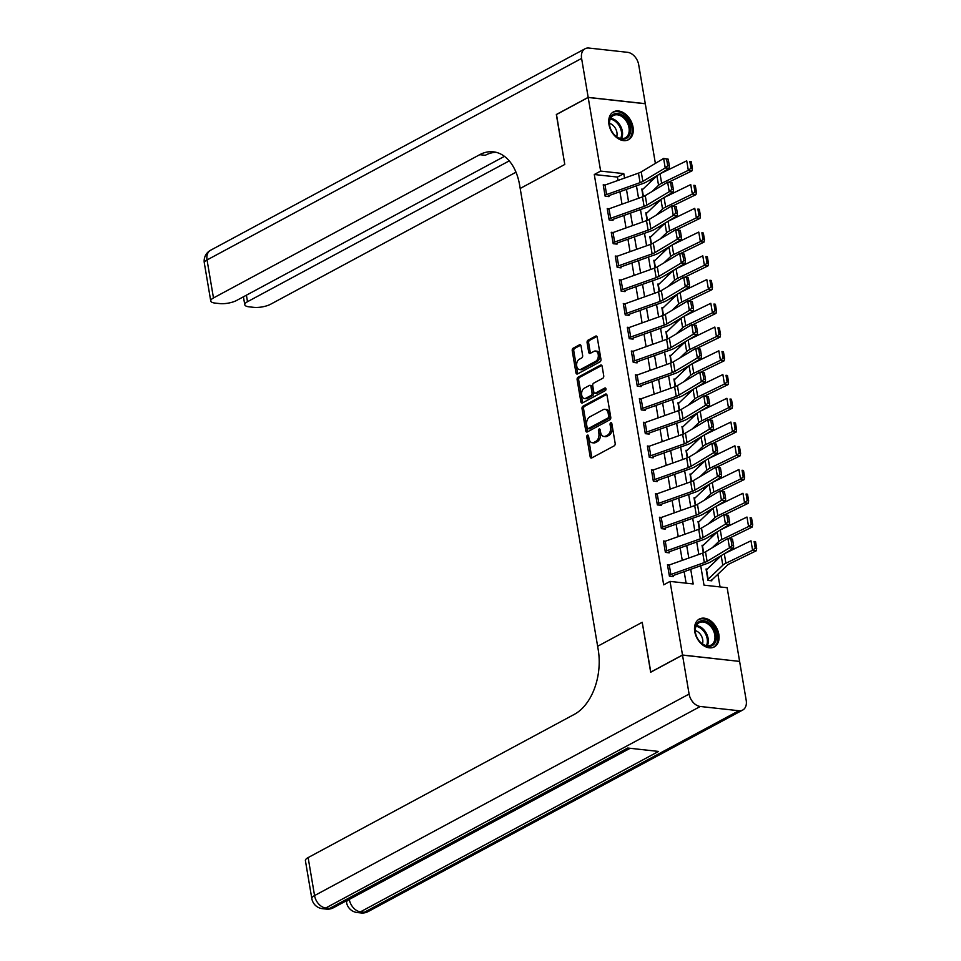 <?xml version="1.0" encoding="UTF-8"?>
<svg xmlns="http://www.w3.org/2000/svg" width="961" height="961" viewBox="0 0 961 961"><rect width="100%" height="100%" fill="white"/><g stroke="black" fill="none" stroke-linecap="round" stroke-linejoin="round"><path stroke-width="1.44" d="M587.459 435.165A1.393 0.901 -83.7 0 0 586.799 436.943L590.15 456.751A1.994 1.273 -83.7 0 0 591.183 458.061A1.994 1.273 -83.7 0 0 591.724 457.953L614.223 445.844A1.994 1.273 -83.7 0 0 615.16 443.297L611.809 423.489A1.393 0.901 -83.7 0 0 610.055 424.426L610.499 426.996A6.367 4.096 -83.7 0 1 607.496 435.117L605.622 436.126A6.367 4.096 -83.7 0 1 603.916 436.486A6.367 4.096 -83.7 0 1 600.613 432.306L600.181 429.747A1.393 0.901 -83.7 0 0 598.427 430.684L598.859 433.255A6.367 4.096 -83.7 0 1 595.868 441.375L593.994 442.384A6.367 4.096 -83.7 0 1 592.288 442.745A6.367 4.096 -83.7 0 1 588.985 438.564L588.552 436.006A1.393 0.901 -83.7 0 0 587.459 435.165M588.528 435.874A1.393 0.901 -83.7 0 0 588.348 437.111L591.7 456.931A1.994 1.273 -83.7 0 0 592.024 457.784M611.785 423.357A1.393 0.901 -83.7 0 0 611.604 424.606L612.037 427.164L610.499 426.996M600.157 429.615A1.393 0.901 -83.7 0 0 599.976 430.852L600.409 433.423L598.859 433.255M633.035 127.116A15.808 11.076 -118.3 0 1 628.494 139.705A15.808 11.076 -118.3 0 1 608.962 124.462A15.808 11.076 -118.3 0 1 613.514 111.86A15.808 11.076 -118.3 0 1 633.035 127.116M718.828 634.32A15.808 11.076 -118.3 0 1 714.287 646.921A15.808 11.076 -118.3 0 1 694.755 631.665A15.808 11.076 -118.3 0 1 699.296 619.076A15.808 11.076 -118.3 0 1 718.828 634.32M581.045 346.008A1.994 1.273 -83.7 0 0 580.012 344.699A1.994 1.273 -83.7 0 0 579.471 344.819L573.152 348.218A1.994 1.273 -83.7 0 0 572.227 350.753L575.939 372.76A1.994 1.273 -83.7 0 0 576.972 374.057A1.994 1.273 -83.7 0 0 577.513 373.949L600.024 361.841A1.994 1.273 -83.7 0 0 600.949 359.294L597.237 337.299A1.994 1.273 -83.7 0 0 596.204 335.99A1.994 1.273 -83.7 0 0 595.664 336.098L588.036 340.206A1.994 1.273 -83.7 0 0 587.099 342.741L588.697 352.158A1.994 1.273 -83.7 0 0 589.73 353.468A1.994 1.273 -83.7 0 0 590.258 353.348L594.042 351.318A5.322 3.424 -83.7 0 1 595.472 351.017A5.322 3.424 -83.7 0 1 598.331 355.582A5.322 3.424 -83.7 0 1 595.736 361.288L580.912 369.264A5.322 3.424 -83.7 0 1 579.483 369.565A5.322 3.424 -83.7 0 1 576.624 365.012A5.322 3.424 -83.7 0 1 579.231 359.294L581.693 357.96A1.994 1.273 -83.7 0 0 582.63 355.426L581.045 346.008M556.491 114.527L564.78 164.463L556.347 114.599L588.192 97.469L645.299 103.764L655.378 163.394M650.813 672.171L642.212 622.284L597.634 646.272L520.189 188.464L564.78 164.463L520.189 188.464L519.613 185.041A50.669 32.566 -83.7 0 0 493.329 151.814A50.669 32.566 -83.7 0 0 479.731 154.685L213.474 297.946A12.157 3.772 170.4 0 0 210.747 300.997A12.157 3.772 170.4 0 0 215.096 303.087L219.649 303.58A12.157 3.772 170.4 0 0 236.55 300.493L504.441 156.355M650.657 672.147L682.502 655.018L670.045 581.405L693.193 583.964L690.719 569.308M617.995 180.428L617.43 177.064L594.282 174.506L663.679 584.829L670.045 581.405M594.282 174.506L600.649 171.082L588.192 97.469M582.967 406.203A1.994 1.273 -83.7 0 0 582.03 408.737L585.754 430.744A1.994 1.273 -83.7 0 0 586.787 432.054A1.994 1.273 -83.7 0 0 587.315 431.933L609.827 419.825A1.994 1.273 -83.7 0 0 610.764 417.29L607.04 395.283A1.994 1.273 -83.7 0 0 606.007 393.986A1.994 1.273 -83.7 0 0 605.478 394.094L582.967 406.203L584.504 406.371A1.994 1.273 -83.7 0 0 583.579 408.918L587.291 430.912A1.994 1.273 -83.7 0 0 587.627 431.765M580.852 401.746L577.129 379.751A1.994 1.273 -83.7 0 1 578.066 377.205L600.577 365.096A1.994 1.273 -83.7 0 1 601.105 364.988A1.994 1.273 -83.7 0 1 602.139 366.285L603.724 375.703A1.994 1.273 -83.7 0 1 602.799 378.25L593.67 383.151A1.994 1.273 -83.7 0 0 592.733 385.697L593.79 391.944A1.994 1.273 -83.7 0 0 594.823 393.241A1.994 1.273 -83.7 0 0 595.352 393.133L604.853 388.016A1.393 0.901 -83.7 0 1 605.298 390.634L582.414 402.947A1.994 1.273 -83.7 0 1 581.885 403.055A1.994 1.273 -83.7 0 1 580.852 401.746L582.39 401.926L578.666 379.919L577.129 379.751M686.118 583.183L684.16 571.639M682.262 560.359L680.148 547.902M678.238 536.61L676.136 524.153M674.226 512.874L672.111 500.405M670.213 489.125L668.099 476.656M666.189 465.376L664.087 452.919M662.177 441.628L660.063 429.171M658.153 417.891L656.051 405.422M654.141 394.142L652.038 381.673M650.129 370.393L648.014 357.936M646.104 346.645L644.002 334.188M642.092 322.908L639.99 310.439M638.08 299.159L635.966 286.69M634.056 275.411L631.954 262.954M630.044 251.662L627.941 239.205M626.031 227.925L623.917 215.456M622.007 204.176L619.905 191.707M669.361 564.948L667.475 564.744L669.409 576.144L673.265 576.564L673.096 575.615L671.667 576.396M665.348 541.211L663.462 540.995L665.384 552.395L669.24 552.827L669.084 551.878L667.643 552.647M661.324 517.462L659.438 517.258L661.372 528.646L665.228 529.079L665.072 528.13L663.631 528.898M657.312 493.714L655.426 493.51L657.36 504.909L661.216 505.33L661.048 504.381L659.618 505.15M653.3 469.965L651.414 469.761L653.336 481.161L657.192 481.581L657.036 480.632L655.594 481.413M649.276 446.228L647.39 446.012L649.324 457.412L653.18 457.844L653.024 456.883L651.582 457.664M645.263 422.48L643.377 422.263L645.299 433.663L649.168 434.096L648.999 433.147L647.57 433.916M641.251 398.731L639.365 398.527L641.287 409.927L645.143 410.347L644.987 409.398L643.546 410.167M637.227 374.982L635.341 374.778L637.275 386.178L641.131 386.598L640.975 385.649L639.533 386.43M633.215 351.245L631.329 351.029L633.251 362.429L637.119 362.862L636.951 361.901L635.521 362.681M629.203 327.497L627.317 327.281L629.239 338.68L633.095 339.113L632.939 338.164L631.497 338.933M625.179 303.748L623.293 303.544L625.227 314.944L629.083 315.364L628.926 314.415L627.485 315.184M621.166 279.999L619.28 279.795L621.202 291.195L625.07 291.615L624.902 290.666L623.473 291.447M617.154 256.251L615.268 256.046L617.19 267.446L621.046 267.867L620.89 266.918L619.449 267.699M613.13 232.514L611.244 232.298L613.178 243.698L617.034 244.13L616.878 243.181L615.436 243.95M609.118 208.765L607.232 208.561L609.154 219.949L613.022 220.381L612.854 219.432L611.424 220.201M605.106 185.017L603.22 184.812L605.142 196.212L608.998 196.633L608.842 195.684L607.4 196.452M720.065 586.931L717.915 574.222M715.681 561.008L715.356 559.11M711.669 537.259L711.344 535.361M707.644 513.522L707.332 511.612M703.632 489.774L703.308 487.864M699.62 466.025L699.296 464.127M695.596 442.276L695.283 440.378M691.584 418.54L691.259 416.63M687.571 394.791L687.247 392.881M683.547 371.042L683.235 369.132M679.535 347.293L679.211 345.395M675.523 323.557L675.199 321.647M671.499 299.808L671.186 297.898M667.487 276.059L667.162 274.149M663.474 252.311L663.15 250.413M659.45 228.574L659.126 226.664M655.438 204.825L655.114 202.915M651.426 181.076L648.843 180.524M707.176 569.128L706.059 569.008L707.981 580.396L711.837 580.828L711.681 579.879A7.099 2.198 170.4 0 0 712.786 579.111L727.453 565.128A10.139 3.147 -9.6 0 1 729.519 563.783L756.211 550.821L752.595 550.269L725.903 563.242A15.196 4.721 170.4 0 0 722.804 565.248L708.137 579.231A2.03 0.625 -9.6 0 1 707.825 579.447L706.215 569.957A2.03 0.625 -9.6 0 0 706.527 569.729L721.206 555.746A15.196 4.721 170.4 0 1 721.783 555.242M703.152 545.38L702.035 545.259L703.32 552.851L702.203 546.208A2.03 0.625 -9.6 0 0 702.515 545.992L717.182 531.998A15.196 4.721 170.4 0 1 717.771 531.505M699.14 521.631L698.022 521.511L699.308 529.103L698.179 522.46A2.03 0.625 -9.6 0 0 698.503 522.243L713.17 508.261A15.196 4.721 170.4 0 1 713.759 507.756M695.115 497.894L694.01 497.762L695.296 505.366L694.166 498.711A2.03 0.625 -9.6 0 0 694.479 498.495L709.158 484.512A15.196 4.721 170.4 0 1 709.735 484.008M691.103 474.145L689.986 474.025L691.271 481.617L690.154 474.974A2.03 0.625 -9.6 0 0 690.466 474.746L705.134 460.763A15.196 4.721 170.4 0 1 705.722 460.259M687.091 450.397L685.974 450.277L687.259 457.868L686.13 451.226A2.03 0.625 -9.6 0 0 686.454 451.009L701.122 437.015A15.196 4.721 170.4 0 1 701.71 436.51M683.067 426.648L681.962 426.528L683.247 434.12L682.118 427.477A2.03 0.625 -9.6 0 0 682.43 427.261L697.109 413.266A15.196 4.721 170.4 0 1 697.686 412.774M679.055 402.911L677.937 402.779L679.223 410.383L678.106 403.728A2.03 0.625 -9.6 0 0 678.418 403.512L693.085 389.529A15.196 4.721 170.4 0 1 693.674 389.025M675.042 379.163L673.925 379.03L675.211 386.634L674.081 379.991A2.03 0.625 -9.6 0 0 674.406 379.763L689.073 365.781A15.196 4.721 170.4 0 1 689.662 365.276M671.018 355.414L669.913 355.294L671.198 362.886L670.069 356.243A2.03 0.625 -9.6 0 0 670.382 356.026L685.061 342.032A15.196 4.721 170.4 0 1 685.637 341.527M667.006 331.665L665.889 331.545L667.174 339.137L666.057 332.494A2.03 0.625 -9.6 0 0 666.369 332.278L681.037 318.283A15.196 4.721 170.4 0 1 681.625 317.791M662.994 307.916L661.877 307.796L663.162 315.4L662.033 308.745A2.03 0.625 -9.6 0 0 662.357 308.529L677.024 294.546A15.196 4.721 170.4 0 1 677.613 294.042M658.97 284.18L657.865 284.048L659.15 291.651L658.021 285.009A2.03 0.625 -9.6 0 0 658.333 284.78L673 270.798A15.196 4.721 170.4 0 1 673.589 270.293M654.958 260.431L653.84 260.311L655.126 267.903L654.009 261.26A2.03 0.625 -9.6 0 0 654.321 261.044L668.988 247.049A15.196 4.721 170.4 0 1 669.577 246.545M650.945 236.682L649.828 236.562L651.114 244.154L649.984 237.511A2.03 0.625 -9.6 0 0 650.309 237.295L664.976 223.3A15.196 4.721 170.4 0 1 665.565 222.808M646.921 212.934L645.816 212.813L647.089 220.417L645.972 213.762A2.03 0.625 -9.6 0 0 646.285 213.546L660.952 199.564A15.196 4.721 170.4 0 1 661.54 199.059M642.909 189.197L641.792 189.065L643.077 196.669L641.96 190.014A2.03 0.625 -9.6 0 0 642.272 189.797L656.94 175.815A15.196 4.721 170.4 0 1 657.528 175.31M739.453 661.396L682.502 655.018M651.378 180.812L652.135 180.404M700.713 565.753L704.005 585.153L727.153 587.712L739.598 661.324M636.458 185.821L638.56 198.278M640.47 209.558L642.585 222.027M644.495 233.307L646.597 245.776M648.507 257.055L650.609 269.524M652.519 280.804L654.633 293.261M656.543 304.541L658.645 317.01M660.555 328.29L662.658 340.759M664.568 352.038L666.682 364.507M668.592 375.787L670.694 388.244M672.604 399.536L674.718 411.993M676.616 423.272L678.73 435.741M680.64 447.021L682.742 459.49M684.652 470.77L686.767 483.227M688.665 494.519L690.779 506.976M692.689 518.255L694.791 530.724M696.701 542.004L698.815 554.473M655.558 177.136L654.657 177.04M624.554 178.097L623.797 173.629L600.649 171.082M688.809 558.029L686.707 545.56M684.797 534.28L682.682 521.823M680.784 510.531L678.67 498.074M676.76 486.795L674.658 474.326M672.748 463.046L670.634 450.577M668.724 439.297L666.622 426.84M664.712 415.548L662.61 403.091M660.7 391.812L658.585 379.343M656.675 368.063L654.573 355.594M652.663 344.314L650.561 331.857M648.651 320.566L646.537 308.109M644.627 296.829L642.525 284.36M640.615 273.08L638.512 260.611M636.602 249.331L634.488 236.874M632.578 225.583L630.476 213.126M628.566 201.846L626.464 189.377M617.43 177.064L623.797 173.629M592.288 442.745L593.838 442.913A6.367 4.096 -83.7 0 0 595.544 442.553L593.994 442.384M600.409 433.423A6.367 4.096 -83.7 0 1 597.418 441.543L595.544 442.553M603.916 436.486L605.466 436.654A6.367 4.096 -83.7 0 0 607.172 436.294L605.622 436.126M612.037 427.164A6.367 4.096 -83.7 0 1 609.046 435.285L607.172 436.294M606.703 394.43L584.504 406.371M587.159 427.753A1.393 0.901 -83.7 0 0 588.252 428.582L608.013 417.951A1.393 0.901 -83.7 0 0 608.661 416.185L608.205 413.47A6.367 4.096 -83.7 0 0 604.901 409.302A6.367 4.096 -83.7 0 0 603.196 409.662L589.694 416.93A6.367 4.096 -83.7 0 0 586.703 425.05L587.159 427.753M589.081 428.678A1.393 0.901 -83.7 0 0 589.802 428.762L588.252 428.582M604.901 409.302L606.451 409.47A6.367 4.096 -83.7 0 1 609.755 413.65L610.211 416.353A1.393 0.901 -83.7 0 1 609.55 418.131L589.802 428.762M601.802 365.432L579.603 377.385A1.994 1.273 -83.7 0 0 578.666 379.919M594.823 393.241L596.361 393.409A1.994 1.273 -83.7 0 0 596.901 393.301L605.85 388.484M584.192 388.256A5.322 3.424 -83.7 0 0 581.585 393.974A5.322 3.424 -83.7 0 0 584.456 398.527A5.322 3.424 -83.7 0 0 585.886 398.226L591.099 395.415A1.994 1.273 -83.7 0 0 592.036 392.881L590.979 386.634A1.994 1.273 -83.7 0 0 589.946 385.337A1.994 1.273 -83.7 0 0 589.417 385.445L584.192 388.256M584.456 398.527L585.994 398.695A5.322 3.424 -83.7 0 0 587.423 398.395L585.886 398.226M589.946 385.337L591.495 385.505A1.994 1.273 -83.7 0 1 592.529 386.802L593.586 393.049A1.994 1.273 -83.7 0 1 592.649 395.596L587.423 398.395M582.39 401.926A1.994 1.273 -83.7 0 0 582.726 402.779M579.483 369.565L581.033 369.745A5.322 3.424 -83.7 0 0 582.462 369.432L580.912 369.264M595.472 351.017L597.021 351.185A5.322 3.424 -83.7 0 1 599.88 355.75A5.322 3.424 -83.7 0 1 597.274 361.468L582.462 369.432M596.901 336.446L589.586 340.374A1.994 1.273 -83.7 0 0 588.649 342.921L590.234 352.327A1.994 1.273 -83.7 0 0 590.571 353.192M580.708 345.155L574.702 348.387A1.994 1.273 -83.7 0 0 573.765 350.921L577.489 372.928A1.994 1.273 -83.7 0 0 577.825 373.781M710.239 580.648L711.681 579.879M755.226 548.142L756.679 548.359L755.55 541.716L754.109 541.487L755.226 548.142L752.595 550.269L750.985 540.779L724.294 553.74L725.903 563.242M754.109 541.487L755.55 541.716M756.679 548.359L756.211 550.821M669.264 564.984L670.874 574.486A7.099 2.198 -9.6 0 0 669.24 575.195L667.631 565.693A7.099 2.198 -9.6 0 1 669.264 564.984L702.731 553.08A10.139 3.147 170.4 0 0 705.494 551.818L727.885 538.376L732.486 539.109L730.853 538.989L731.982 545.632L733.615 545.752L732.486 539.109M670.874 574.486L704.341 562.569A10.139 3.147 170.4 0 0 707.104 561.308L729.495 547.866L733.567 548.178L711.176 561.608A15.196 4.721 -9.6 0 1 707.032 563.506L673.565 575.411A2.03 0.625 170.4 0 0 673.096 575.615M731.982 545.632L729.495 547.866L727.885 538.376L730.853 538.989M733.567 548.178L733.615 545.752M728.798 538.436L752.187 527.072L748.571 526.532L721.879 539.493A15.196 4.721 170.4 0 0 718.792 541.499L712.185 547.794M751.214 524.394L752.667 524.61L751.538 517.967L750.085 517.739L751.214 524.394L748.571 526.532L746.973 517.03L720.282 529.991L721.879 539.493M750.085 517.739L751.538 517.967M752.667 524.61L752.187 527.072M724.786 514.7L748.175 503.324L744.559 502.783L717.867 515.745A15.196 4.721 170.4 0 0 714.78 517.751L708.173 524.057M747.202 500.645L748.643 500.861L747.526 494.218L746.072 494.002L747.202 500.645L744.559 502.783L742.949 493.281L716.269 506.243L717.867 515.745M746.072 494.002L747.526 494.218M748.643 500.861L748.175 503.324M720.762 490.951L744.162 479.587L740.547 479.034L713.855 491.996A15.196 4.721 170.4 0 0 710.756 494.002L704.149 500.309M743.177 476.896L744.631 477.124L743.502 470.47L742.06 470.253L743.177 476.896L740.547 479.034L738.937 469.533L712.245 482.506L713.855 491.996M742.06 470.253L743.502 470.47M744.631 477.124L744.162 479.587M665.252 541.235L666.85 550.737A7.099 2.198 -9.6 0 0 665.228 551.446L663.619 541.944A7.099 2.198 -9.6 0 1 665.252 541.235L698.719 529.331A10.139 3.147 170.4 0 0 701.482 528.069L723.873 514.628L728.474 515.36L726.84 515.24L727.97 521.883L729.591 522.003L728.474 515.36M666.85 550.737L700.317 538.833A10.139 3.147 170.4 0 0 703.092 537.571L725.471 524.129L729.555 524.43L707.164 537.872A15.196 4.721 -9.6 0 1 703.02 539.758L669.553 551.674A2.03 0.625 170.4 0 0 669.084 551.878M727.97 521.883L725.471 524.129L723.873 514.628L726.84 515.24M729.555 524.43L729.591 522.003M661.228 517.499L662.838 526.988A7.099 2.198 -9.6 0 0 661.204 527.697L659.606 518.207A7.099 2.198 -9.6 0 1 661.228 517.499L694.695 505.582A10.139 3.147 170.4 0 0 697.458 504.321L719.849 490.879L724.45 491.612L722.828 491.491L723.945 498.146L725.579 498.266L724.45 491.612M662.838 526.988L696.305 515.084A10.139 3.147 170.4 0 0 699.067 513.823L721.459 500.381L725.543 500.681L703.152 514.123A15.196 4.721 -9.6 0 1 698.995 516.009L665.529 527.925A2.03 0.625 170.4 0 0 665.072 528.13M723.945 498.146L721.459 500.381L719.849 490.879L722.828 491.491M725.543 500.681L725.579 498.266M657.216 493.75L658.826 503.252A7.099 2.198 -9.6 0 0 657.192 503.96L655.582 494.459A7.099 2.198 -9.6 0 1 657.216 493.75L690.683 481.833A10.139 3.147 170.4 0 0 693.446 480.572L715.837 467.13L720.438 467.863L718.804 467.743L719.933 474.398L721.567 474.518L720.438 467.863M658.826 503.252L692.292 491.335A10.139 3.147 170.4 0 0 695.055 490.074L717.447 476.632L721.519 476.932L699.127 490.374A15.196 4.721 -9.6 0 1 694.983 492.26L661.516 504.177A2.03 0.625 170.4 0 0 661.048 504.381M719.933 474.398L717.447 476.632L715.837 467.13L718.804 467.743M721.519 476.932L721.567 474.518M716.75 467.202L740.138 455.838L736.522 455.286L709.831 468.259A15.196 4.721 170.4 0 0 706.743 470.265L700.137 476.56M739.165 453.16L740.619 453.376L739.49 446.721L738.036 446.505L739.165 453.16L736.522 455.286L734.913 445.796L708.233 458.757L709.831 468.259M738.036 446.505L739.49 446.721M740.619 453.376L740.138 455.838M653.204 470.001L654.801 479.503A7.099 2.198 -9.6 0 0 653.18 480.212L651.57 470.71A7.099 2.198 -9.6 0 1 653.204 470.001L686.671 458.097A10.139 3.147 170.4 0 0 689.433 456.835L711.825 443.393L716.425 444.126L714.792 444.006L715.921 450.649L717.543 450.769L716.425 444.126M654.801 479.503L688.268 467.587A10.139 3.147 170.4 0 0 691.043 466.325L713.422 452.883L717.507 453.184L695.115 466.626A15.196 4.721 -9.6 0 1 690.971 468.524L657.504 480.428A2.03 0.625 170.4 0 0 657.036 480.632M715.921 450.649L713.422 452.883L711.825 443.393L714.792 444.006M717.507 453.184L717.543 450.769M715.873 640.951A13.682 9.586 -118.3 0 1 698.743 640.326A13.682 9.586 -118.3 0 1 696.245 635.677A13.682 9.586 -118.3 0 1 695.668 626.14A13.682 9.586 -118.3 0 1 709.098 623.016A13.682 9.586 -118.3 0 1 715.873 640.951M698.683 640.242A12.661 8.877 61.7 0 0 711.14 645.047A12.661 8.877 61.7 0 0 714.491 640.747A12.661 8.877 61.7 0 0 710.84 626.584A12.661 8.877 61.7 0 0 699.127 622.728A12.661 8.877 61.7 0 0 695.776 627.028A12.661 8.877 61.7 0 0 696.281 635.774M702.455 643.918A9.021 6.319 61.7 0 0 702.503 643.774A9.021 6.319 61.7 0 0 695.283 630.596M713.218 647.378L713.134 647.426A15.712 11.003 61.7 0 0 713.218 647.378A15.712 11.003 61.7 0 0 717.374 642.044A15.712 11.003 61.7 0 0 712.846 624.494A15.712 11.003 61.7 0 0 698.335 619.713A15.712 11.003 61.7 0 0 698.239 619.761L698.335 619.713M612.049 131.753A13.682 9.586 -118.3 0 1 610.451 128.462A13.682 9.586 -118.3 0 1 614.019 114.035A13.682 9.586 -118.3 0 1 627.917 120.918A13.682 9.586 -118.3 0 1 627.533 137.663A13.682 9.586 -118.3 0 1 612.962 133.111A13.682 9.586 -118.3 0 1 612.049 131.753M612.902 133.038A12.661 8.877 61.7 0 0 625.347 137.831A12.661 8.877 61.7 0 0 626.692 121.663A12.661 8.877 61.7 0 0 613.346 115.524A12.661 8.877 61.7 0 0 610.487 128.558M616.662 136.714A9.021 6.319 61.7 0 0 615.28 128.113A9.021 6.319 61.7 0 0 609.502 123.392M627.425 140.162L627.341 140.21A15.712 11.003 61.7 0 0 627.425 140.162A15.712 11.003 61.7 0 0 629.095 120.113A15.712 11.003 61.7 0 0 612.541 112.497A15.712 11.003 61.7 0 0 612.457 112.545L612.541 112.497M345.648 901.178L346.344 901.25M682.514 655.114L650.669 672.244L642.212 622.284L597.634 646.272L598.21 649.696A50.669 32.566 96.3 0 1 574.39 714.323L308.133 857.584L314.559 895.58L689.097 694.058L682.514 655.114L739.61 661.408L746.204 700.353A12.157 8.517 61.7 0 1 742.709 710.047L368.159 911.569A12.157 8.517 -118.3 0 1 364.327 912.265L738.865 710.732A12.157 8.517 61.7 0 0 742.709 710.047M689.097 694.058A12.157 8.517 61.7 0 0 700.293 706.479L738.865 710.732M349.251 899.232L349.287 899.412A12.157 8.517 -118.3 0 0 360.471 911.833A12.157 7.82 96.3 0 1 357.204 912.53L361.06 912.95A12.157 7.82 -83.7 0 0 364.327 912.265L360.471 911.833L658.573 751.43L627.713 748.03L329.611 908.433L325.743 908.001A12.157 8.517 -118.3 0 1 314.559 895.58A12.157 3.772 170.4 0 0 311.832 898.631A12.157 12.157 0 0 0 322.488 908.686L326.344 909.118A12.157 7.82 -83.7 0 0 329.611 908.433A12.157 8.517 -118.3 0 0 333.443 907.737L629.827 748.259M311.832 898.631L305.406 860.636A12.157 3.772 -9.6 0 1 308.133 857.584M588.18 97.373L645.275 103.668L638.693 64.723A12.157 8.517 61.7 0 0 627.509 52.314L588.925 48.05A12.157 8.517 61.7 0 0 585.093 48.735A12.157 8.517 61.7 0 0 581.597 58.429L588.18 97.373L556.335 114.503M509.234 160.883L247.506 301.706A12.157 3.772 170.4 0 0 244.779 304.757A12.157 3.772 170.4 0 0 249.127 306.835L253.668 307.34A12.157 3.772 170.4 0 0 270.582 304.253L515.997 172.199M496.08 152.306A50.669 32.566 -83.7 0 0 485.293 155.298L479.731 154.685M712.738 443.453L736.126 432.09L732.51 431.549L705.818 444.511A15.196 4.721 170.4 0 0 702.731 446.517L696.124 452.811M735.153 429.411L736.594 429.627L735.477 422.984L734.024 422.756L735.153 429.411L732.51 431.549L730.901 422.047L704.221 435.009L705.818 444.511M734.024 422.756L735.477 422.984M736.594 429.627L736.126 432.09M708.713 419.717L732.114 408.341L728.498 407.8L701.806 420.762A15.196 4.721 170.4 0 0 698.707 422.768L692.1 429.074M731.129 405.662L732.582 405.878L731.453 399.235L730.012 399.019L731.129 405.662L728.498 407.8L726.888 398.298L700.197 411.26L701.806 420.762M730.012 399.019L731.453 399.235M732.582 405.878L732.114 408.341M704.701 395.968L728.09 384.604L724.474 384.052L697.782 397.013A15.196 4.721 170.4 0 0 694.695 399.019L688.088 405.326M727.117 381.913L728.57 382.142L727.441 375.487L725.987 375.27L727.117 381.913L724.474 384.052L722.864 374.55L696.184 387.523L697.782 397.013M725.987 375.27L727.441 375.487M728.57 382.142L728.09 384.604M700.689 372.219L724.077 360.855L720.462 360.303L693.77 373.276A15.196 4.721 170.4 0 0 690.683 375.283L684.076 381.577M723.104 358.177L724.546 358.393L723.429 351.738L721.975 351.522L723.104 358.177L720.462 360.303L718.852 350.813L692.172 363.775L693.77 373.276M721.975 351.522L723.429 351.738M724.546 358.393L724.077 360.855M696.665 348.471L720.065 337.107L716.438 336.554L689.758 349.528A15.196 4.721 170.4 0 0 686.659 351.534L680.052 357.828M719.08 334.428L720.534 334.644L719.405 328.001L717.963 327.773L719.08 334.428L716.438 336.554L714.84 327.064L688.148 340.026L689.758 349.528M717.963 327.773L719.405 328.001M720.534 334.644L720.065 337.107M649.18 446.252L650.789 455.754A7.099 2.198 -9.6 0 0 649.155 456.463L647.558 446.961A7.099 2.198 -9.6 0 1 649.18 446.252L682.646 434.348A10.139 3.147 170.4 0 0 685.409 433.087L707.801 419.645L712.401 420.377L710.78 420.257L711.897 426.9L713.53 427.02L712.401 420.377M650.789 455.754L684.256 443.838A10.139 3.147 170.4 0 0 687.019 442.589L709.41 429.147L713.482 429.447L691.103 442.889A15.196 4.721 -9.6 0 1 686.947 444.775L653.48 456.691A2.03 0.625 170.4 0 0 653.024 456.883M711.897 426.9L709.41 429.147L707.801 419.645L710.78 420.257M713.482 429.447L713.53 427.02M645.167 422.516L646.777 432.006A7.099 2.198 -9.6 0 0 645.143 432.714L643.534 423.224A7.099 2.198 -9.6 0 1 645.167 422.516L678.634 410.599A10.139 3.147 170.4 0 0 681.397 409.338L703.788 395.896L708.389 396.629L706.755 396.509L707.885 403.152L709.518 403.284L708.389 396.629M646.777 432.006L680.244 420.101A10.139 3.147 170.4 0 0 683.007 418.84L705.398 405.398L709.47 405.698L687.079 419.14A15.196 4.721 -9.6 0 1 682.935 421.026L649.468 432.943A2.03 0.625 170.4 0 0 648.999 433.147M707.885 403.152L705.398 405.398L703.788 395.896L706.755 396.509M709.47 405.698L709.518 403.284M641.155 398.767L642.753 408.269A7.099 2.198 -9.6 0 0 641.131 408.978L639.521 399.476A7.099 2.198 -9.6 0 1 641.155 398.767L674.622 386.851A10.139 3.147 170.4 0 0 677.385 385.589L699.776 372.147L704.377 372.88L702.743 372.76L703.872 379.415L705.494 379.535L704.377 372.88M642.753 408.269L676.22 396.352A10.139 3.147 170.4 0 0 678.983 395.091L701.374 381.649L705.458 381.949L683.067 395.391A15.196 4.721 -9.6 0 1 678.922 397.277L645.456 409.194A2.03 0.625 170.4 0 0 644.987 409.398M703.872 379.415L701.374 381.649L699.776 372.147L702.743 372.76M705.458 381.949L705.494 379.535M637.131 375.018L638.741 384.52A7.099 2.198 -9.6 0 0 637.107 385.229L635.509 375.727A7.099 2.198 -9.6 0 1 637.131 375.018L670.598 363.102A10.139 3.147 170.4 0 0 673.361 361.853L695.752 348.411L700.353 349.143L698.731 349.011L699.848 355.666L701.482 355.786L700.353 349.143M638.741 384.52L672.207 372.604A10.139 3.147 170.4 0 0 674.97 371.342L697.362 357.9L701.434 358.201L679.055 371.643A15.196 4.721 -9.6 0 1 674.898 373.541L641.431 385.445A2.03 0.625 170.4 0 0 640.975 385.649M699.848 355.666L697.362 357.9L695.752 348.411L698.731 349.011M701.434 358.201L701.482 355.786M633.119 351.27L634.728 360.771A7.099 2.198 -9.6 0 0 633.095 361.48L631.485 351.978A7.099 2.198 -9.6 0 1 633.119 351.27L666.586 339.365A10.139 3.147 170.4 0 0 669.349 338.104L691.74 324.662L696.341 325.395L694.707 325.274L695.836 331.917L697.47 332.038L696.341 325.395M634.728 360.771L668.195 348.855A10.139 3.147 170.4 0 0 670.958 347.606L693.349 334.164L697.422 334.464L675.03 347.906A15.196 4.721 -9.6 0 1 670.886 349.792L637.419 361.708A2.03 0.625 170.4 0 0 636.951 361.901M695.836 331.917L693.349 334.164L691.74 324.662L694.707 325.274M697.422 334.464L697.47 332.038M692.653 324.734L716.041 313.358L712.425 312.818L685.734 325.779A15.196 4.721 170.4 0 0 682.646 327.785L676.039 334.08M715.068 310.679L716.51 310.896L715.392 304.253L713.939 304.036L715.068 310.679L712.425 312.818L710.816 303.316L684.136 316.277L685.734 325.779M713.939 304.036L715.392 304.253M716.51 310.896L716.041 313.358M629.107 327.533L630.704 337.023A7.099 2.198 -9.6 0 0 629.083 337.731L627.473 328.242A7.099 2.198 -9.6 0 1 629.107 327.533L662.561 315.616A10.139 3.147 170.4 0 0 665.336 314.355L687.728 300.913L692.328 301.646L690.695 301.526L691.824 308.169L693.446 308.289L692.328 301.646M630.704 337.023L664.171 325.118A10.139 3.147 170.4 0 0 666.934 323.857L689.325 310.415L693.41 310.715L671.018 324.157A15.196 4.721 -9.6 0 1 666.874 326.043L633.407 337.96A2.03 0.625 170.4 0 0 632.939 338.164M691.824 308.169L689.325 310.415L687.728 300.913L690.695 301.526M693.41 310.715L693.446 308.289M688.629 300.985L712.029 289.621L708.413 289.069L681.721 302.03A15.196 4.721 170.4 0 0 678.634 304.036L672.027 310.343M711.056 286.931L712.497 287.159L711.38 280.504L709.927 280.288L711.056 286.931L708.413 289.069L706.803 279.567L680.124 292.528M709.927 280.288L711.38 280.504M712.497 287.159L712.029 289.621M625.082 303.784L626.692 313.286A7.099 2.198 -9.6 0 0 625.058 313.983L623.461 304.493A7.099 2.198 -9.6 0 1 625.082 303.784L658.549 291.868A10.139 3.147 170.4 0 0 661.312 290.606L683.703 277.164L688.304 277.897L686.683 277.777L687.8 284.432L689.433 284.552L688.304 277.897M626.692 313.286L660.159 301.37A10.139 3.147 170.4 0 0 662.922 300.108L685.313 286.666L689.385 286.967L667.006 300.409A15.196 4.721 -9.6 0 1 662.85 302.295L629.383 314.211A2.03 0.625 170.4 0 0 628.926 314.415M687.8 284.432L685.313 286.666L683.703 277.164L686.683 277.777M689.385 286.967L689.433 284.552M684.616 277.236L708.017 265.873L704.389 265.32L677.709 278.294A15.196 4.721 170.4 0 0 674.61 280.3L668.003 286.594M707.032 263.194L708.485 263.41L707.356 256.755L705.915 256.539L707.032 263.194L704.389 265.32L702.791 255.818L676.1 268.792L677.709 278.294M705.915 256.539L707.356 256.755M708.485 263.41L708.017 265.873M621.07 280.035L622.68 289.537A7.099 2.198 -9.6 0 0 621.046 290.246L619.437 280.744A7.099 2.198 -9.6 0 1 621.07 280.035L654.537 268.119A10.139 3.147 170.4 0 0 657.3 266.87L679.691 253.428L684.292 254.148L682.658 254.028L683.788 260.683L685.421 260.803L684.292 254.148M622.68 289.537L656.147 277.621A10.139 3.147 170.4 0 0 658.91 276.36L681.301 262.918L685.373 263.218L662.982 276.66A15.196 4.721 -9.6 0 1 658.838 278.558L625.371 290.462A2.03 0.625 170.4 0 0 624.902 290.666M683.788 260.683L681.301 262.918L679.691 253.428L682.658 254.028M685.373 263.218L685.421 260.803M680.604 253.488L703.993 242.124L700.377 241.571L673.685 254.545A15.196 4.721 170.4 0 0 670.598 256.551L663.991 262.846M703.02 239.445L704.461 239.661L703.344 233.018L701.89 232.79L703.02 239.445L700.377 241.571L698.767 232.081L672.087 245.043L673.685 254.545M701.89 232.79L703.344 233.018M704.461 239.661L703.993 242.124M617.058 256.287L618.656 265.789A7.099 2.198 -9.6 0 0 617.034 266.497L615.424 256.995A7.099 2.198 -9.6 0 1 617.058 256.287L650.513 244.382A10.139 3.147 170.4 0 0 653.288 243.121L675.679 229.679L680.28 230.412L678.646 230.292L679.775 236.935L681.397 237.055L680.28 230.412M618.656 265.789L652.123 253.872A10.139 3.147 170.4 0 0 654.885 252.611L677.277 239.181L681.361 239.481L658.97 252.923A15.196 4.721 -9.6 0 1 654.825 254.809L621.359 266.726A2.03 0.625 170.4 0 0 620.89 266.918M679.775 236.935L677.277 239.181L675.679 229.679L678.646 230.292M681.361 239.481L681.397 237.055M676.58 229.739L699.98 218.375L696.365 217.835L669.673 230.796A15.196 4.721 170.4 0 0 666.586 232.802L659.979 239.097M699.007 215.696L700.449 215.913L699.32 209.27L697.878 209.054L699.007 215.696L696.365 217.835L694.755 208.333L668.075 221.294L669.673 230.796M697.878 209.054L699.32 209.27M700.449 215.913L699.98 218.375M613.034 232.55L614.644 242.04A7.099 2.198 -9.6 0 0 613.01 242.749L611.412 233.247A7.099 2.198 -9.6 0 1 613.034 232.55L646.501 220.634A10.139 3.147 170.4 0 0 649.264 219.372L671.655 205.93L676.256 206.663L674.634 206.543L675.751 213.186L677.385 213.306L676.256 206.663M614.644 242.04L648.11 230.135A10.139 3.147 170.4 0 0 650.873 228.874L673.265 215.432L677.337 215.732L654.958 229.174A15.196 4.721 -9.6 0 1 650.801 231.06L617.334 242.977A2.03 0.625 170.4 0 0 616.878 243.181M675.751 213.186L673.265 215.432L671.655 205.93L674.634 206.543M677.337 215.732L677.385 213.306M672.568 206.002L695.968 194.639L692.34 194.086L665.661 207.047A15.196 4.721 170.4 0 0 662.561 209.054L655.955 215.36M694.983 191.948L696.437 192.176L695.308 185.521L693.866 185.305L694.983 191.948L692.34 194.086L690.743 184.584L664.051 197.546L665.661 207.047M693.866 185.305L695.308 185.521M696.437 192.176L695.968 194.639M609.022 208.801L610.631 218.303A7.099 2.198 -9.6 0 0 608.998 219L607.388 209.51A7.099 2.198 -9.6 0 1 609.022 208.801L642.489 196.885A10.139 3.147 170.4 0 0 645.251 195.624L667.643 182.182L672.244 182.914L670.61 182.794L671.739 189.449L673.373 189.569L672.244 182.914M610.631 218.303L644.086 206.387A10.139 3.147 170.4 0 0 646.861 205.125L669.252 191.683L673.325 191.984L650.933 205.426A15.196 4.721 -9.6 0 1 646.789 207.312L613.322 219.228A2.03 0.625 170.4 0 0 612.854 219.432M671.739 189.449L669.252 191.683L667.643 182.182L670.61 182.794M673.325 191.984L673.373 189.569M668.556 182.254L691.944 170.89L688.328 170.337L661.636 183.311A15.196 4.721 170.4 0 0 658.549 185.317L651.942 191.611M690.971 168.211L692.413 168.427L691.295 161.772L689.842 161.556L690.971 168.211L688.328 170.337L686.719 160.835L660.039 173.809L661.636 183.311M689.842 161.556L691.295 161.772M692.413 168.427L691.944 170.89M605.01 185.053L606.607 194.554A7.099 2.198 -9.6 0 0 604.986 195.263L603.376 185.761A7.099 2.198 -9.6 0 1 605.01 185.053L638.464 173.136A10.139 3.147 170.4 0 0 641.239 171.887L663.619 158.445L668.231 159.166L666.598 159.046L667.715 165.7L669.349 165.821L668.231 159.166M606.607 194.554L640.074 182.638A10.139 3.147 170.4 0 0 642.837 181.377L665.228 167.935L669.312 168.235L646.921 181.677A15.196 4.721 -9.6 0 1 642.765 183.575L609.31 195.479A2.03 0.625 170.4 0 0 608.842 195.684M667.715 165.7L665.228 167.935L663.619 158.445L666.598 159.046M669.312 168.235L669.349 165.821M588.348 437.111L586.799 436.943M611.604 424.606L610.055 424.426M599.976 430.852L598.427 430.684M597.418 441.543L595.868 441.375M609.046 435.285L607.496 435.117M591.7 456.931L590.15 456.751M606.499 394.202L605.478 394.094M587.291 430.912L585.754 430.744M583.579 408.918L582.03 408.737M609.55 418.131L608.013 417.951M610.211 416.353L608.661 416.185M609.755 413.65L608.205 413.47M579.603 377.385L578.066 377.205M601.598 365.216L600.577 365.096M596.901 393.301L595.352 393.133M605.574 388.1L604.853 388.016M592.649 395.596L591.099 395.415M593.586 393.049L592.036 392.881M592.529 386.802L590.979 386.634M597.274 361.468L595.736 361.288M590.234 352.327L588.697 352.158M588.649 342.921L587.099 342.741M589.586 340.374L588.036 340.206M596.697 336.218L595.664 336.098M577.489 372.928L575.939 372.76M573.765 350.921L572.227 350.753M574.702 348.387L573.152 348.218M580.504 344.927L579.471 344.819M722.804 565.248L721.206 555.746M708.137 579.231L706.527 569.729M702.731 553.08L704.341 562.569M705.494 551.818L707.104 561.308M718.792 541.499L717.182 531.998M703.656 552.719L702.515 545.992M714.78 517.751L713.17 508.261M699.644 528.97L698.503 522.243M710.756 494.002L709.158 484.512M695.62 505.234L694.479 498.495M698.719 529.331L700.317 538.833M701.482 528.069L703.092 537.571M694.695 505.582L696.305 515.084M697.458 504.321L699.067 513.823M690.683 481.833L692.292 491.335M693.446 480.572L695.055 490.074M706.743 470.265L705.134 460.763M691.608 481.485L690.466 474.746M686.671 458.097L688.268 467.587M689.433 456.835L691.043 466.325M696.389 625.575A12.661 8.877 -118.3 0 1 705.806 632.386A12.661 8.877 -118.3 0 1 707.861 644.314A12.661 8.877 -118.3 0 1 707.248 645.768M706.431 645.648A12.253 8.577 61.7 0 0 706.912 644.435A12.253 8.577 61.7 0 0 696.028 626.332M610.595 118.359A12.661 8.877 -118.3 0 1 620.061 125.23A12.661 8.877 -118.3 0 1 621.467 138.564M620.638 138.444A12.253 8.577 61.7 0 0 619.184 125.735A12.253 8.577 61.7 0 0 610.247 119.116M700.293 706.479L325.743 908.001A12.157 7.82 96.3 0 1 322.488 908.686M346.272 900.829L346.549 902.463A12.157 3.772 170.4 0 1 349.287 899.412L630.14 748.295M581.597 58.429L207.047 259.95L213.474 297.946M246.4 295.195L247.506 301.706M207.047 259.95A12.157 8.517 -118.3 0 1 210.555 250.268A12.157 12.157 0 0 0 204.321 263.002A12.157 3.772 -9.6 0 1 207.047 259.95M702.731 446.517L701.122 437.015M687.583 457.736L686.454 451.009M698.707 422.768L697.109 413.266M683.571 433.988L682.43 427.261M694.695 399.019L693.085 389.529M679.559 410.251L678.418 403.512M690.683 375.283L689.073 365.781M675.535 386.502L674.406 379.763M686.659 351.534L685.061 342.032M671.523 362.753L670.382 356.026M682.646 434.348L684.256 443.838M685.409 433.087L687.019 442.589M678.634 410.599L680.244 420.101M681.397 409.338L683.007 418.84M674.622 386.851L676.22 396.352M677.385 385.589L678.983 395.091M670.598 363.102L672.207 372.604M673.361 361.853L674.97 371.342M666.586 339.365L668.195 348.855M669.349 338.104L670.958 347.606M682.646 327.785L681.037 318.283M667.511 339.005L666.369 332.278M662.561 315.616L664.171 325.118M665.336 314.355L666.934 323.857M681.721 302.03L680.112 292.54M678.634 304.036L677.024 294.546M663.486 315.268L662.357 308.529M658.549 291.868L660.159 301.37M661.312 290.606L662.922 300.108M674.61 280.3L673 270.798M659.474 291.519L658.333 284.78M654.537 268.119L656.147 277.621M657.3 266.87L658.91 276.36M670.598 256.551L668.988 247.049M655.462 267.771L654.321 261.044M650.513 244.382L652.123 253.872M653.288 243.121L654.885 252.611M666.586 232.802L664.976 223.3M651.438 244.022L650.309 237.295M646.501 220.634L648.11 230.135M649.264 219.372L650.873 228.874M662.561 209.054L660.952 199.564M647.426 220.273L646.285 213.546M642.489 196.885L644.086 206.387M645.251 195.624L646.861 205.125M658.549 185.317L656.94 175.815M643.414 196.537L642.272 189.797M638.464 173.136L640.074 182.638M641.239 171.887L642.837 181.377M589.417 428.834L587.88 428.666M346.549 902.463A12.157 12.157 0 0 0 357.204 912.53M361.06 912.95A12.157 12.157 0 0 0 368.159 911.569M326.344 909.118A12.157 12.157 0 0 0 333.443 907.737M243.433 296.793L244.779 304.757M585.093 48.735L210.555 250.268M204.321 263.002L210.747 300.997"/></g></svg>

